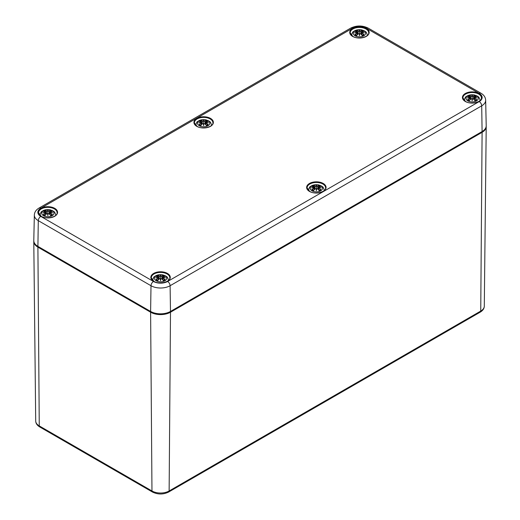 <?xml version="1.0" encoding="UTF-8"?>
<svg xmlns="http://www.w3.org/2000/svg" width="520" height="520" viewBox="0 0 520 520"><rect width="100%" height="100%" fill="white"/><g stroke="black" fill="none" stroke-linecap="round" stroke-linejoin="round"><path stroke-width="0.78" d="M361.849 33.117L361.764 33.254A15.093 10.796 55.2 0 1 363.649 34.554L363.974 34.613A15.21 10.881 -124.8 0 0 361.849 33.117L361.666 34.846M361.712 32.559L361.712 32.559A15.093 10.575 -6.9 0 1 364.319 32.877L363.46 32.747L364.319 32.877A15.093 13.604 -168.6 0 0 361.712 32.169L361.803 31.707L361.712 32.169M361.634 32.585L361.764 33.254L361.634 32.585M361.764 31.759L361.29 34.411M363.649 31.454L363.974 31.402A15.21 9.347 -46.7 0 0 361.849 31.72M363.415 34.671L363.415 34.671A4.713 2.724 180 0 1 362.147 35.431L362.135 35.425A15.093 6.312 -116.3 0 0 360.737 33.839L360.653 33.806A15.21 6.357 63.7 0 1 362.232 35.62A5.317 3.068 180 0 0 363.974 34.613M360.653 31.031L360.737 31.168A15.093 7.826 -72.3 0 1 362.135 30.582L362.232 30.394A15.21 7.891 107.7 0 0 360.653 31.031L359.671 31.194L360.737 31.168L360.984 34.08M359.788 31.057A15.093 2.568 -84.6 0 0 359.45 30.062L359.45 34.762L359.671 33.703L360.653 33.806M359.223 31.174L358.156 31.168L359.223 31.174A14.976 2.548 -95.4 0 1 359.45 30.433A14.976 2.548 95.4 0 1 359.671 31.174M357.058 31.701L356.668 30.394A15.21 7.891 -107.7 0 1 358.241 31.031M359.45 30.062A15.093 2.568 84.6 0 0 359.106 31.057M362.135 30.582L361.835 31.701M359.671 31.194L359.45 32.123L359.223 31.194M355.251 31.454L354.919 31.402A15.21 9.347 46.7 0 1 357.045 31.72L357.26 32.325L357.13 31.759M357.045 31.72L357.604 34.411M357.182 32.169A15.093 13.604 168.6 0 0 354.575 32.877L355.44 32.747L354.575 32.877A15.093 10.575 6.9 0 1 357.182 32.559L357.13 33.254L357.182 32.559M357.045 33.117A15.21 10.881 124.8 0 0 354.919 34.613L355.251 34.554A15.093 10.796 -55.2 0 1 357.13 33.254L357.227 34.846M354.919 34.613A5.317 3.068 180 0 0 356.668 35.62L356.668 35.62A15.21 6.357 -63.7 0 1 358.241 33.806L358.156 33.839A15.093 6.312 116.3 0 0 356.759 35.425A4.713 2.724 180 0 1 355.478 34.671L355.478 34.671M359.223 33.703L359.45 35.691A15.093 0.455 -79 0 0 359.788 33.677L359.671 33.703A14.976 0.455 101 0 1 359.45 35.061A14.976 0.455 -101 0 1 359.223 33.703L359.223 33.703M358.241 33.806L359.106 33.677A15.093 0.455 79 0 0 359.45 35.691M362.232 30.394A5.317 3.068 180 0 1 363.974 31.402M355.095 35.796A6.156 3.555 180 0 1 355.095 30.771A6.156 3.555 180 0 1 363.799 30.771A6.156 3.555 180 0 1 363.799 35.796A6.156 3.555 180 0 1 355.095 35.796M206.05 123.065L205.959 123.201A15.093 10.796 55.2 0 1 207.844 124.508L208.175 124.559A15.21 10.881 -124.8 0 0 206.05 123.065L205.868 124.794M205.914 122.512L205.959 123.201L205.914 122.512A15.093 10.575 -6.9 0 1 208.514 122.831L207.656 122.701L208.514 122.831A15.093 13.604 -168.6 0 0 205.914 122.122L205.998 121.66L205.914 122.122M205.959 121.713L205.836 122.259A14.976 13.501 11.4 0 1 207.422 122.629M207.844 121.407L208.175 121.349A15.21 9.347 -46.7 0 0 206.05 121.674M207.61 124.618L207.61 124.618A4.713 2.724 180 0 1 206.349 125.379L206.33 125.379A15.093 6.312 -116.3 0 0 204.939 123.792L204.854 123.753A15.21 6.357 63.7 0 1 206.427 125.574A5.317 3.068 180 0 0 208.175 124.559M205.491 124.365L205.836 122.278M204.854 120.984L204.939 121.121A15.093 7.826 -72.3 0 1 206.33 120.53L206.427 120.341A15.21 7.891 107.7 0 0 204.854 120.984L203.873 121.141L204.939 121.121L205.186 124.033M203.983 121.01A15.093 2.568 -84.6 0 0 203.645 120.016L203.645 124.716L203.873 123.669L204.854 123.753M203.417 121.121L202.352 121.121L203.417 121.121A14.976 2.548 -95.4 0 1 203.645 120.387A14.976 2.548 95.4 0 1 203.873 121.121L203.645 122.07L203.424 121.141M201.253 121.648L200.863 120.341A15.21 7.891 -107.7 0 1 202.442 120.984M203.645 120.016A15.093 2.568 84.6 0 0 203.307 121.01M206.33 120.53L206.037 121.648M199.446 121.407L199.121 121.349A15.21 9.347 46.7 0 1 201.247 121.674L201.455 122.278L201.331 121.713M201.247 121.674L201.806 124.365M201.383 122.122A15.093 13.604 168.6 0 0 198.776 122.831L199.635 122.701L198.776 122.831A15.093 10.575 6.9 0 1 201.383 122.512L201.331 123.201L201.383 122.512M201.455 122.531L201.331 123.201L201.455 122.531M201.428 124.794L201.331 123.201A15.093 10.796 -55.2 0 0 199.446 124.508L199.121 124.559A15.21 10.881 124.8 0 1 201.247 123.065M199.121 124.559A5.317 3.068 180 0 0 200.863 125.574L200.863 125.574A15.21 6.357 -63.7 0 1 202.442 123.753L202.352 123.792A15.093 6.312 116.3 0 0 200.961 125.379A4.713 2.724 180 0 1 199.68 124.618M203.417 123.656L203.645 125.638A15.093 0.455 -79 0 0 203.983 123.624L203.873 123.656A14.976 0.455 101 0 1 203.645 125.015A14.976 0.455 -101 0 1 203.417 123.656L203.417 123.656M202.442 123.753L203.229 123.591M203.307 123.624A15.093 0.455 79 0 0 203.645 125.638M206.427 120.341A5.317 3.068 180 0 1 208.175 121.349M199.297 125.749A6.156 3.555 180 0 1 199.297 120.724A6.156 3.555 180 0 1 208 120.724A6.156 3.555 180 0 1 208 125.749A6.156 3.555 180 0 1 199.297 125.749M50.245 213.018L50.161 213.155A15.093 10.796 55.2 0 1 52.045 214.455L52.377 214.513A15.21 10.881 -124.8 0 0 50.245 213.018L50.07 214.747M50.115 212.466L50.161 213.155L50.115 212.466A15.093 10.575 -6.9 0 1 52.715 212.778L51.857 212.647L52.715 212.778A15.093 13.604 -168.6 0 0 50.115 212.069L50.161 211.653M49.686 214.311L50.115 212.069M52.045 211.354L52.377 211.302A15.21 9.347 -46.7 0 0 50.245 211.627M51.811 214.572L51.811 214.572A4.713 2.724 180 0 1 50.55 215.332L50.531 215.332A15.093 6.312 -116.3 0 0 49.14 213.746L49.056 213.707A15.21 6.357 63.7 0 1 50.629 215.52A5.317 3.068 180 0 0 52.377 214.513M49.056 210.938L49.14 211.068A15.093 7.826 -72.3 0 1 50.531 210.483L50.629 210.294A15.21 7.891 107.7 0 0 49.056 210.938L48.068 211.094L49.14 211.068L49.387 213.98M48.184 210.958A15.093 2.568 -84.6 0 0 47.846 209.969L47.846 214.662L48.074 213.603L49.056 213.707M47.619 211.075L46.553 211.068L47.619 211.075A14.976 2.548 -95.4 0 1 47.846 210.333A14.976 2.548 95.4 0 1 48.074 211.075L47.846 212.024L47.626 211.094M45.455 211.601L45.065 210.294A15.21 7.891 -107.7 0 1 46.638 210.938M47.846 209.969A15.093 2.568 84.6 0 0 47.509 210.958M50.531 210.483L50.239 211.601M43.648 211.354L43.316 211.302A15.21 9.347 46.7 0 1 45.448 211.627L45.526 211.653M45.448 211.627L46.001 214.311M45.578 212.069A15.093 13.604 168.6 0 0 42.978 212.778L43.836 212.647L42.978 212.778A15.093 10.575 6.9 0 1 45.578 212.466L45.532 213.155L45.578 212.466M45.656 212.485L45.532 213.155L45.656 212.485M45.623 214.747L45.532 213.155A15.093 10.796 -55.2 0 0 43.648 214.455L43.316 214.513A15.21 10.881 124.8 0 1 45.448 213.018M43.316 214.513A5.317 3.068 180 0 0 45.065 215.52A15.21 6.357 -63.7 0 1 46.638 213.707L46.553 213.746A15.093 6.312 116.3 0 0 45.162 215.332L45.162 215.332M47.619 213.603L47.846 215.592A15.093 0.455 -79 0 0 48.184 213.577L48.074 213.603A14.976 0.455 101 0 1 47.846 214.968A14.976 0.455 -101 0 1 47.619 213.603L47.619 213.603M46.638 213.707L47.509 213.577A15.093 0.455 79 0 0 47.846 215.592M50.629 210.294A5.317 3.068 180 0 1 52.377 211.302M43.498 215.696A6.156 3.555 180 0 1 43.498 210.672A6.156 3.555 180 0 1 52.195 210.672A6.156 3.555 180 0 1 52.195 215.696A6.156 3.555 180 0 1 43.498 215.696M474.552 98.189L474.468 98.326A15.093 10.796 55.2 0 1 476.353 99.626L476.684 99.684A15.21 10.881 -124.8 0 0 474.552 98.189L474.376 99.918M474.422 97.63L474.422 97.63A15.093 10.575 -6.9 0 1 477.022 97.948L476.164 97.819L477.022 97.948A15.093 13.604 -168.6 0 0 474.422 97.24L474.507 96.778L474.422 97.24M474.344 97.656L474.468 98.326L474.344 97.656M474.468 96.831L474 99.483M476.353 96.525L476.684 96.473A15.21 9.347 -46.7 0 0 474.552 96.791M476.119 99.742L476.119 99.742A4.713 2.724 180 0 1 474.857 100.497M473.363 96.103L473.447 96.239A15.093 7.826 -72.3 0 1 474.838 95.648L474.935 95.466A15.21 7.891 107.7 0 0 473.363 96.103L472.375 96.259L473.447 96.239L473.694 99.151M472.491 96.128A15.093 2.568 -84.6 0 0 472.154 95.134L472.154 99.834L472.381 98.774L473.447 98.91A15.093 6.312 -116.3 0 1 474.838 100.497L474.838 100.497M471.926 96.245L470.86 96.239L471.926 96.245A14.976 2.548 -95.4 0 1 472.154 95.505A14.976 2.548 95.4 0 1 472.381 96.245M467.954 96.525L467.623 96.473A15.21 9.347 46.7 0 1 469.755 96.791L469.372 95.466A15.21 7.891 -107.7 0 1 470.945 96.103M472.154 95.134A15.093 2.568 84.6 0 0 471.816 96.128M474.838 95.648L474.546 96.772M472.375 96.259L472.154 97.195L471.933 96.259M468.377 97.747A14.976 13.501 -11.4 0 1 469.963 97.377L469.84 96.831M469.963 97.377L469.755 98.189L469.885 97.63L470.138 97.897L470.314 99.483M469.885 97.24A15.093 13.604 168.6 0 0 467.285 97.948L468.143 97.819L467.285 97.948A15.093 10.575 6.9 0 1 469.885 97.63M469.755 98.189A15.21 10.881 124.8 0 0 467.623 99.684L467.954 99.626A15.093 10.796 -55.2 0 1 469.84 98.326L469.931 99.918M467.623 99.684A5.317 3.068 180 0 0 469.372 100.692L469.372 100.692A15.21 6.357 -63.7 0 1 470.945 98.878L470.86 98.91A15.093 6.312 116.3 0 0 469.469 100.497A4.713 2.724 180 0 1 468.188 99.742L468.188 99.742M471.926 98.774L472.154 100.757A15.093 0.455 -79 0 0 472.491 98.748L472.381 98.774A14.976 0.455 101 0 1 472.154 100.133A14.976 0.455 -101 0 1 471.926 98.774L471.926 98.774M470.945 98.878L471.816 98.748A15.093 0.455 79 0 0 472.154 100.757M473.363 98.878A15.21 6.357 63.7 0 1 474.935 100.692A5.317 3.068 180 0 0 476.684 99.684M474.935 95.466A5.317 3.068 180 0 1 476.684 96.473M467.805 100.867A6.156 3.555 180 0 1 467.805 95.843A6.156 3.555 180 0 1 476.502 95.843A6.156 3.555 180 0 1 476.502 100.867A6.156 3.555 180 0 1 467.805 100.867M318.753 188.136L318.669 188.272A15.093 10.796 55.2 0 1 320.554 189.572L320.879 189.631A15.21 10.881 -124.8 0 0 318.753 188.136L318.572 189.865M318.617 187.583L318.669 188.272L318.617 187.583A15.093 10.575 -6.9 0 1 321.224 187.895L320.365 187.772L321.224 187.895A15.093 13.604 -168.6 0 0 318.617 187.194L318.708 186.732L318.617 187.194M318.669 186.778L318.195 189.436M320.554 186.472L320.879 186.42A15.21 9.347 -46.7 0 0 318.753 186.745M320.32 189.69L320.32 189.69A4.713 2.724 180 0 1 319.059 190.45L319.039 190.45A15.093 6.312 -116.3 0 0 317.649 188.864L317.558 188.825A15.21 6.357 63.7 0 1 319.137 190.639A5.317 3.068 180 0 0 320.879 189.631M317.558 186.056L317.649 186.192A15.093 7.826 -72.3 0 1 319.039 185.601L319.137 185.412A15.21 7.891 107.7 0 0 317.558 186.056L316.576 186.212L317.649 186.192L317.896 189.098M316.693 186.082A15.093 2.568 -84.6 0 0 316.355 185.088L316.355 189.787L316.576 188.74L317.558 188.825M316.127 186.192L315.062 186.192L316.127 186.192A14.976 2.548 -95.4 0 1 316.355 185.452A14.976 2.548 95.4 0 1 316.583 186.192M313.963 186.719L313.573 185.412A15.21 7.891 -107.7 0 1 315.146 186.056M316.355 185.088A15.093 2.568 84.6 0 0 316.017 186.082M319.039 185.601L318.747 186.719M316.576 186.212L316.355 187.142L316.127 186.212M312.156 186.472L311.825 186.42A15.21 9.347 46.7 0 1 313.95 186.745L314.164 187.35L314.041 186.778M313.95 186.745L314.509 189.436M314.087 187.194A15.093 13.604 168.6 0 0 311.486 187.895L312.344 187.772L311.486 187.895A15.093 10.575 6.9 0 1 314.087 187.583L314.041 188.272L314.087 187.583M314.164 187.603L314.041 188.272L314.164 187.603M314.132 189.865L314.041 188.272A15.093 10.796 -55.2 0 0 312.156 189.572L311.825 189.631A15.21 10.881 124.8 0 1 313.95 188.136M311.825 189.631A5.317 3.068 180 0 0 313.573 190.639L313.573 190.639A15.21 6.357 -63.7 0 1 315.146 188.825L315.062 188.864A15.093 6.312 116.3 0 0 313.671 190.45A4.713 2.724 180 0 1 312.39 189.69M316.127 188.728L316.355 190.71A15.093 0.455 -79 0 0 316.693 188.695L316.583 188.728A14.976 0.455 101 0 1 316.355 190.086A14.976 0.455 -101 0 1 316.127 188.728L316.127 188.728M315.146 188.825L315.933 188.662M316.017 188.695A15.093 0.455 79 0 0 316.355 190.71M319.137 185.412A5.317 3.068 180 0 1 320.879 186.42M312 190.814A6.156 3.555 180 0 1 312 185.796A6.156 3.555 180 0 1 320.704 185.796A6.156 3.555 180 0 1 320.704 190.814A6.156 3.555 180 0 1 312 190.814M162.955 278.089L162.87 278.226A15.093 10.796 55.2 0 1 164.749 279.526L165.081 279.584A15.21 10.881 -124.8 0 0 162.955 278.089L162.773 279.819M162.819 277.531L162.819 277.531A15.093 10.575 -6.9 0 1 165.425 277.849L164.56 277.719L165.425 277.849A15.093 13.604 -168.6 0 0 162.819 277.141L162.91 276.679L162.819 277.141M162.74 277.557L162.87 278.226L162.74 277.557M162.87 276.731L162.396 279.383M164.749 276.425L165.081 276.374A15.21 9.347 -46.7 0 0 162.955 276.692M164.522 279.643L164.522 279.643A4.713 2.724 180 0 1 163.254 280.404L163.241 280.397A15.093 6.312 -116.3 0 0 161.844 278.811L161.759 278.779A15.21 6.357 63.7 0 1 163.332 280.592A5.317 3.068 180 0 0 165.081 279.584M161.759 276.003L161.844 276.139A15.093 7.826 -72.3 0 1 163.241 275.555L163.332 275.366A15.21 7.891 107.7 0 0 161.759 276.003L160.778 276.166L161.844 276.139L162.091 279.052M160.894 276.029A15.093 2.568 -84.6 0 0 160.55 275.034L160.55 279.734L160.778 278.694L161.759 278.779M160.329 276.146L159.263 276.139L160.329 276.146A14.976 2.548 -95.4 0 1 160.55 275.405A14.976 2.548 95.4 0 1 160.778 276.146L160.55 277.095L160.329 276.166M158.165 276.673L157.768 275.366A15.21 7.891 -107.7 0 1 159.347 276.003M160.55 275.034A15.093 2.568 84.6 0 0 160.212 276.029M163.241 275.555L162.942 276.673M156.351 276.425L156.026 276.374A15.21 9.347 46.7 0 1 158.151 276.692L158.366 277.297L158.236 276.731M158.151 276.692L158.71 279.383M158.288 277.141A15.093 13.604 168.6 0 0 155.681 277.849L156.54 277.719L155.681 277.849A15.093 10.575 6.9 0 1 158.288 277.531L158.236 278.226L158.288 277.531M158.366 277.557L158.236 278.226L158.366 277.557M158.334 279.819L158.236 278.226A15.093 10.796 -55.2 0 0 156.351 279.526L156.026 279.584A15.21 10.881 124.8 0 1 158.151 278.089M156.026 279.584A5.317 3.068 180 0 0 157.768 280.592L157.768 280.592A15.21 6.357 -63.7 0 1 159.347 278.779L159.263 278.811A15.093 6.312 116.3 0 0 157.865 280.397A4.713 2.724 180 0 1 156.585 279.643M160.329 278.675L160.55 280.663A15.093 0.455 -79 0 0 160.894 278.649L160.778 278.675A14.976 0.455 101 0 1 160.55 280.033A14.976 0.455 -101 0 1 160.329 278.675L160.329 278.675M159.347 278.779L160.134 278.616M160.212 278.649A15.093 0.455 79 0 0 160.55 280.663M163.332 275.366A5.317 3.068 180 0 1 165.081 276.374M156.202 280.767A6.156 3.555 180 0 1 156.202 275.743A6.156 3.555 180 0 1 164.905 275.743A6.156 3.555 180 0 1 164.905 280.767A6.156 3.555 180 0 1 156.202 280.767M33.8 241L33.787 241.462A14.059 8.119 0 0 0 37.902 247.15L38.123 246.662M481.878 131.833L482.099 132.321A14.059 8.119 0 0 0 486.213 126.633L486.2 126.165M170.274 311.733L170.495 312.221A14.059 8.119 0 0 1 150.612 312.221L151.97 490.971L39.26 425.9L37.902 247.15L150.612 312.221L150.826 311.733M152.451 492.031C157.852 494.644 163.254 494.644 168.656 492.031A2.346 1.352 -120 0 0 169.136 490.971L170.495 312.221L482.099 132.321L480.74 311.07L169.136 490.971A12.142 7.007 180 0 1 151.97 490.971A2.346 1.352 -60 0 0 152.451 492.031L39.748 426.959C37.102 425.347 35.757 423.358 35.705 420.992L33.787 241.462M39.748 426.959A2.346 1.352 120 0 1 39.26 425.9A12.142 7.007 180 0 1 35.705 420.992M480.253 312.13A2.346 1.352 -120 0 0 480.74 311.07A12.142 7.007 180 0 0 484.296 306.156C484.224 308.555 482.879 310.544 480.253 312.13L168.656 492.031M39.02 208.065A3.517 2.028 60 0 1 40.781 208.234L352.378 28.334A3.517 2.028 -120 0 0 350.623 28.158L39.02 208.065C36.062 209.807 34.502 212.134 34.34 215.04A13.514 7.8 0 0 0 38.291 220.656A3.517 2.028 -60 0 1 40.781 216.398A9.997 5.772 180 0 1 40.781 208.234M352.378 28.334A9.997 5.772 180 0 1 366.516 28.334A3.517 2.028 -60 0 1 368.271 28.158C362.388 25.285 356.506 25.285 350.623 28.158M481.76 131.742L170.489 311.447L170.105 285.727A13.514 7.8 0 0 1 151.001 285.727L150.612 311.447L150.943 311.642A13.585 7.846 0 0 0 170.157 311.642L170.489 311.447A14.053 8.112 180 0 1 150.612 311.447L37.908 246.376L38.291 220.656L151.001 285.727A3.517 2.028 -60 0 1 153.484 281.469L40.781 216.398M366.516 28.334L479.219 93.405A3.517 2.028 -60 0 1 480.981 93.23L368.271 28.158M479.219 93.405A9.997 5.772 180 0 1 479.219 101.569A3.517 2.028 60 0 1 481.709 105.82L170.105 285.727A3.517 2.028 -120 0 0 167.622 281.469A9.997 5.772 180 0 1 153.484 281.469M485.661 100.21L486.207 125.703A14.053 8.112 180 0 1 482.092 131.541L481.709 105.82A13.514 7.8 0 0 0 485.661 100.21C485.491 97.285 483.932 94.959 480.981 93.23M479.219 101.569L167.622 281.469M38.239 246.571L37.908 246.376A14.053 8.112 180 0 1 33.794 240.533L34.34 215.04M40.976 216.287A9.717 5.61 0 0 0 57.233 213.772A9.717 5.61 0 0 0 45.331 206.895A9.717 5.61 0 0 0 40.976 216.287M309.478 191.406A9.717 5.61 0 0 0 325.741 188.89A9.717 5.61 0 0 0 313.839 182.019A9.717 5.61 0 0 0 309.478 191.406M352.573 36.38A9.717 5.61 0 0 0 368.836 33.865A9.717 5.61 0 0 0 356.935 26.995A9.717 5.61 0 0 0 352.573 36.38M465.283 101.452A9.717 5.61 0 0 0 481.54 98.937A9.717 5.61 0 0 0 469.638 92.066A9.717 5.61 0 0 0 465.283 101.452M196.775 126.334A9.717 5.61 0 0 0 213.037 123.819A9.717 5.61 0 0 0 201.13 116.948A9.717 5.61 0 0 0 196.775 126.334M153.68 281.353A9.717 5.61 0 0 0 169.942 278.837A9.717 5.61 0 0 0 158.035 271.967A9.717 5.61 0 0 0 153.68 281.353M38.597 212.758A9.25 5.343 180 0 1 47.846 207.35A9.25 5.343 180 0 1 57.096 212.758C57.752 216.788 46.573 219.811 41.21 216.261L38.597 212.758M151.3 277.829A9.25 5.343 180 0 1 160.55 272.422A9.25 5.343 180 0 1 169.806 277.829C170.463 281.86 159.282 284.882 153.913 281.333L151.3 277.829M307.106 187.876A9.25 5.343 180 0 1 316.355 182.475A9.25 5.343 180 0 1 325.605 187.876C326.261 191.906 315.081 194.935 309.712 191.38L307.106 187.876M194.395 122.811A9.25 5.343 180 0 1 203.645 117.403A9.25 5.343 180 0 1 212.894 122.811C213.551 126.835 202.378 129.863 197.008 126.308L194.395 122.811M350.194 32.858A9.25 5.343 180 0 1 359.45 27.45A9.25 5.343 180 0 1 368.7 32.858C369.356 36.888 358.176 39.91 352.807 36.361L350.194 32.858M462.904 97.929A9.25 5.343 180 0 1 472.154 92.521A9.25 5.343 180 0 1 481.403 97.929C482.06 101.959 470.88 104.981 465.517 101.433L462.904 97.929M361.641 32.305A14.976 13.501 11.4 0 1 363.22 32.682M356.759 30.582A15.093 7.826 72.3 0 1 358.156 31.168L357.91 34.08M355.674 32.682A14.976 13.501 -11.4 0 1 357.253 32.305M361.991 30.907A4.713 2.724 180 0 1 363.084 31.466M355.81 31.466A4.713 2.724 180 0 1 356.902 30.907M354.919 31.402A5.317 3.068 180 0 1 356.668 30.394M200.961 120.53A15.093 7.826 72.3 0 1 202.352 121.121L202.105 124.033M199.875 122.629A14.976 13.501 -11.4 0 1 201.455 122.259M206.193 120.861A4.713 2.724 180 0 1 207.279 121.42M200.011 121.42A4.713 2.724 180 0 1 201.097 120.861M199.121 121.349A5.317 3.068 180 0 1 200.863 120.341M50.037 212.212A14.976 13.501 11.4 0 1 51.623 212.583M45.162 210.483A15.093 7.826 72.3 0 1 46.553 211.068L46.306 213.98M44.07 212.583A14.976 13.501 -11.4 0 1 45.656 212.212M50.395 210.808A4.713 2.724 180 0 1 51.48 211.367M44.213 211.367A4.713 2.724 180 0 1 45.298 210.808M43.316 211.302A5.317 3.068 180 0 1 45.065 210.294M45.143 215.332A4.713 2.724 180 0 1 43.882 214.572M474.344 97.377A14.976 13.501 11.4 0 1 475.93 97.747M469.469 95.648A15.093 7.826 72.3 0 1 470.86 96.239L470.613 99.151M474.701 95.979A4.713 2.724 180 0 1 475.787 96.538M468.52 96.538A4.713 2.724 180 0 1 469.606 95.979M467.623 96.473A5.317 3.068 180 0 1 469.372 95.466M318.546 187.33A14.976 13.501 11.4 0 1 320.125 187.701M313.671 185.601A15.093 7.826 72.3 0 1 315.062 186.192L314.815 189.098M312.579 187.701A14.976 13.501 -11.4 0 1 314.164 187.33M318.903 185.933A4.713 2.724 180 0 1 319.989 186.485M312.721 186.485A4.713 2.724 180 0 1 313.807 185.933M311.825 186.42A5.317 3.068 180 0 1 313.573 185.412M162.747 277.277A14.976 13.501 11.4 0 1 164.327 277.654M157.865 275.555A15.093 7.826 72.3 0 1 159.263 276.139L159.016 279.052M156.78 277.654A14.976 13.501 -11.4 0 1 158.359 277.277M163.098 275.88A4.713 2.724 180 0 1 164.19 276.439M156.917 276.439A4.713 2.724 180 0 1 158.008 275.88M156.026 276.374A5.317 3.068 180 0 1 157.768 275.366M484.296 306.156L486.213 126.633M33.794 240.533C33.813 242.918 35.217 244.94 38.005 246.597L150.709 311.668C157.274 314.788 163.833 314.788 170.397 311.668L481.995 131.762C484.783 130.111 486.187 128.089 486.207 125.703M363.838 32.767L361.679 32.539M361.212 34.327L361.459 32.019L363.851 31.389M357.682 34.327L357.435 32.019L355.043 31.389M355.062 32.767L357.214 32.539M359.19 33.67L358.163 33.806L356.714 35.471M359.704 33.67L360.731 33.806L362.18 35.471M363.454 34.619L362.057 35.425M356.844 35.425L355.44 34.619M367.419 35.562C366.294 30.875 365.281 31.883 364.533 30.96L361.771 29.913C358.429 29.328 355.647 29.894 353.425 31.622C352.865 31.551 352.222 32.864 351.475 35.562M208.033 122.72L205.881 122.486M205.413 124.28L205.66 121.973L208.052 121.342M201.883 124.28L201.636 121.973L199.244 121.342M199.258 122.72L201.416 122.486M203.392 123.617L202.364 123.76L200.909 125.418M203.905 123.617L204.925 123.76L206.381 125.418M207.656 124.573L206.252 125.379M201.039 125.379L199.635 124.573M211.614 125.509C210.496 120.828 209.475 121.83 208.734 120.913L205.966 119.86C202.625 119.275 199.843 119.847 197.619 121.576C197.067 121.498 196.417 122.811 195.676 125.509M52.234 212.674L50.083 212.44M49.614 214.227L49.861 211.919L52.247 211.289M46.079 214.227L45.832 211.919L43.446 211.289M43.459 212.674L45.611 212.44M47.587 213.571L46.566 213.707L45.11 215.371M48.107 213.571L49.127 213.707L50.583 215.371M51.857 214.519L50.453 215.326M45.24 215.326L43.836 214.519M55.816 215.462C54.698 210.775 53.677 211.783 52.936 210.86L50.167 209.814C46.826 209.228 44.044 209.8 41.821 211.523C41.269 211.452 40.619 212.764 39.878 215.462M476.541 97.838L474.39 97.604M473.922 99.398L474.168 97.091L476.554 96.46M470.385 99.398L470.138 97.091L467.753 96.46M467.766 97.838L469.918 97.604M471.894 98.735L470.873 98.878L469.417 100.542M472.413 98.735L473.434 98.878L474.89 100.542M476.164 99.691L474.76 100.497M469.547 100.497L468.143 99.691M480.123 100.633C479.005 95.947 477.984 96.948 477.243 96.031L474.474 94.978C471.133 94.393 468.351 94.965 466.128 96.694C465.575 96.623 464.925 97.929 464.185 100.633M320.743 187.792L318.584 187.558M318.117 189.345L318.364 187.044L320.756 186.414M314.587 189.345L314.34 187.044L311.948 186.414M311.968 187.792L314.119 187.558M316.095 188.689L315.075 188.832L313.619 190.489M316.608 188.689L317.636 188.832L319.092 190.489M320.365 189.644L318.962 190.444M313.749 190.444L312.344 189.644M324.324 190.58C323.206 185.9 322.186 186.901 321.445 185.984L318.675 184.931C315.334 184.347 312.553 184.919 310.329 186.647C309.777 186.569 309.127 187.883 308.386 190.58M164.938 277.739L162.786 277.511M162.318 279.298L162.565 276.991L164.957 276.361M158.788 279.298L158.542 276.991L156.149 276.361M156.162 277.739L158.321 277.511M160.297 278.642L159.269 278.779L157.82 280.442M160.81 278.642L161.837 278.779L163.287 280.442M164.56 279.591L163.156 280.397M157.944 280.397L156.546 279.591M168.525 280.534C167.401 275.847 166.387 276.855 165.64 275.932L162.877 274.885C159.536 274.3 156.754 274.865 154.531 276.594C153.972 276.523 153.328 277.836 152.581 280.534"/></g></svg>
